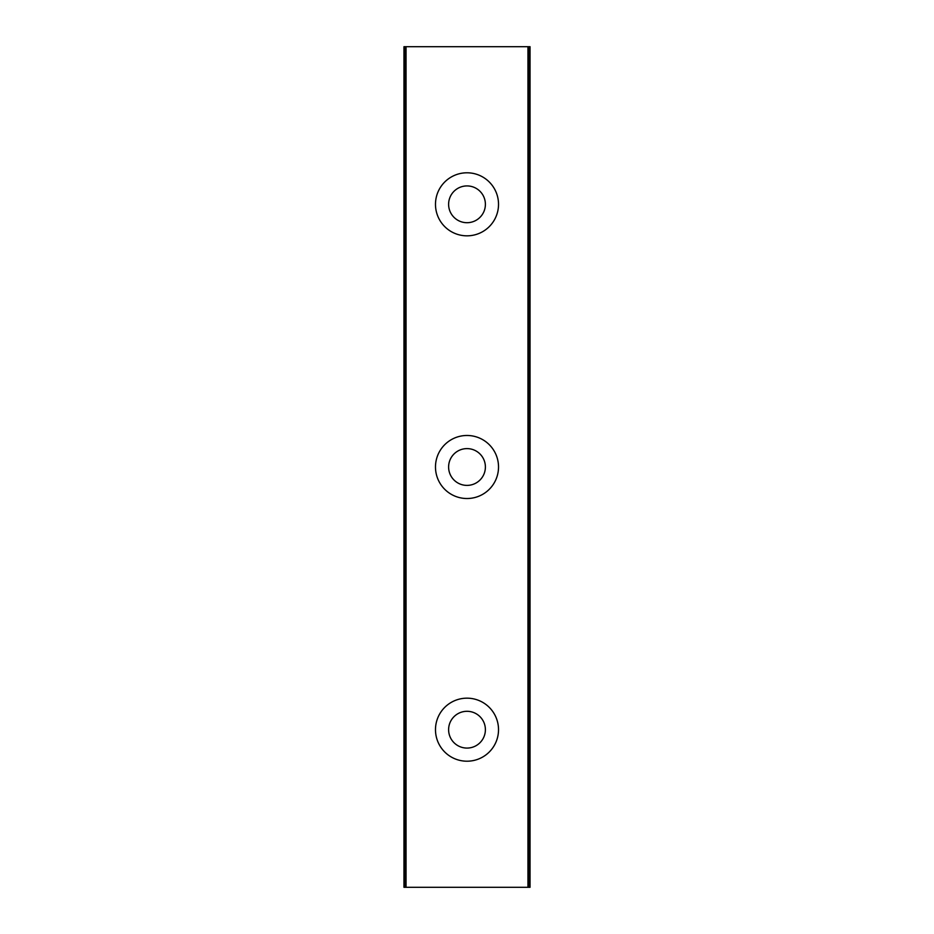 <?xml version="1.0" encoding="UTF-8"?>
<svg xmlns="http://www.w3.org/2000/svg" width="934" height="934" viewBox="0 0 934 934"><rect width="100%" height="100%" fill="white"/><g stroke="black" fill="none" stroke-linecap="round" stroke-linejoin="round"><path stroke-width="1.4" d="M448.612 204.312A18.388 18.388 0 0 0 476.2 220.237A18.388 18.388 0 0 0 476.2 188.388A18.388 18.388 0 0 0 448.612 204.312M498.522 204.312A31.523 31.523 0 0 1 451.239 231.609A31.523 31.523 0 0 1 451.239 177.016A31.523 31.523 0 0 1 498.522 204.312M448.612 467A18.388 18.388 0 0 0 476.2 482.925A18.388 18.388 0 0 0 476.2 451.075A18.388 18.388 0 0 0 448.612 467M498.522 467A31.523 31.523 0 0 1 451.239 494.296A31.523 31.523 0 0 1 451.239 439.704A31.523 31.523 0 0 1 498.522 467M448.612 729.688A18.388 18.388 0 0 0 476.2 745.612A18.388 18.388 0 0 0 476.2 713.763A18.388 18.388 0 0 0 448.612 729.688M498.522 729.688A31.523 31.523 0 0 1 451.239 756.984A31.523 31.523 0 0 1 451.239 702.391A31.523 31.523 0 0 1 498.522 729.688M405.216 46.7L405.216 887.3L403.955 887.3L403.955 46.7L530.045 46.7L530.045 887.3L527.955 887.3L527.955 46.7M528.784 46.7L528.784 887.3M406.045 46.7L406.045 887.3L405.216 887.3M527.955 887.3L406.045 887.3M529.917 46.7L529.917 887.3M404.083 46.7L404.083 887.3"/></g></svg>
